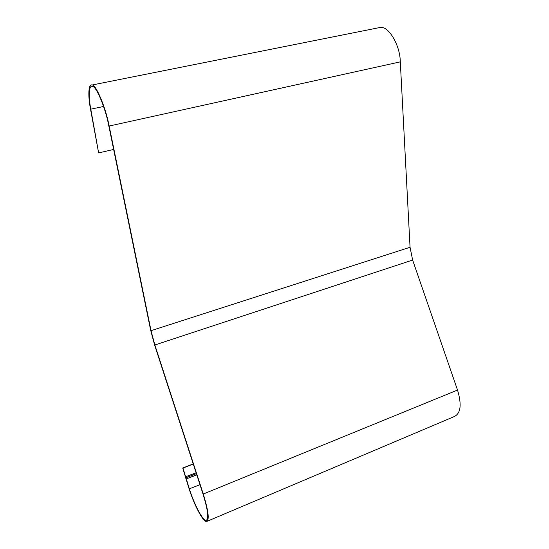 <?xml version="1.0" encoding="UTF-8"?>
<svg xmlns="http://www.w3.org/2000/svg" width="549" height="549" viewBox="0 0 549 549"><rect width="100%" height="100%" fill="white"/><g stroke="black" fill="none" stroke-linecap="round" stroke-linejoin="round"><path stroke-width="0.82" d="M193.275 464.042L182.975 468.091L189.384 489.001C194.449 504.929 202.773 520.761 206.115 520.383C209.011 519.052 207.989 510.302 203.048 494.127L154.633 345.067L150.652 330.196L108.798 125.783C105.429 107.728 95.972 85.548 92.356 86.351C88.814 84.896 88.375 96.61 90.791 109.169L98.628 152.924L90.441 108.771C87.915 95.704 88.368 83.496 92.06 85.013C95.814 84.169 105.662 107.254 109.162 126.037L151.03 330.676L154.852 344.971L203.343 494.237C208.476 511.064 209.546 520.164 206.534 521.55C203.055 521.934 194.394 505.457 189.131 488.905L182.728 468.023L193.227 463.898M98.628 152.924L113.643 149.445M207.337 521.207L453.975 416.677C460.735 413.713 461.922 404.839 457.53 390.058L412.628 260.061L410.055 247.27L400.303 61.859C400.132 45.011 388.418 25.755 380.217 27.45L377.177 28.054M185.555 476.765L196.103 472.751M109.162 126.037L400.303 61.859M150.652 330.196L151.03 330.676L410.055 247.27M154.633 345.067L412.628 260.061M203.048 494.127L457.53 390.058M90.441 108.771L90.791 109.169L103.576 106.479M189.131 488.905L199.987 484.712M185.939 479.044L196.803 474.892M185.72 478.138L186.152 478.975L196.755 474.748M185.596 476.916L186.022 477.754L196.391 473.629M380.217 27.45L92.06 85.013M206.115 520.383L206.891 520.061"/></g></svg>
